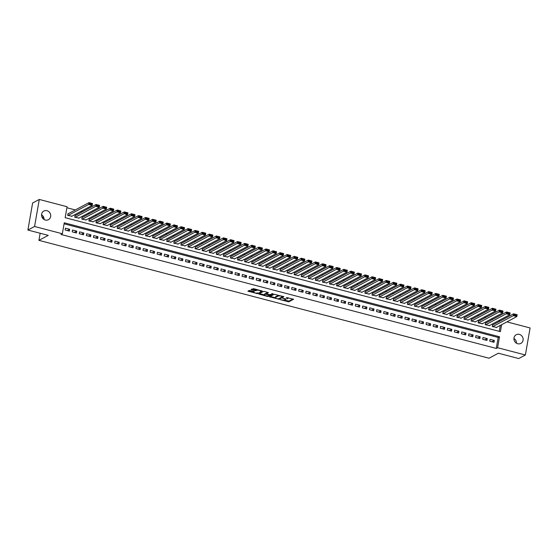 <?xml version="1.0" encoding="UTF-8"?>
<svg xmlns="http://www.w3.org/2000/svg" width="558" height="558" viewBox="0 0 558 558"><rect width="100%" height="100%" fill="white"/><g stroke="black" fill="none" stroke-linecap="round" stroke-linejoin="round"><path stroke-width="0.84" d="M280.193 299.632L288.835 301.829L293.592 299.262L286.324 297.505A2.406 0.614 -170.1 0 1 287.858 298.363A2.406 0.614 -170.1 0 1 287.705 298.537L287.314 298.746A2.406 0.614 -170.1 0 1 284.252 298.607L282.627 298.328L283.889 298.802A2.406 0.614 -170.1 0 1 285.424 299.667A2.406 0.614 -170.1 0 1 285.271 299.834L284.88 300.044A2.406 0.614 -170.1 0 1 281.818 299.911L280.193 299.632M41.529 214.788A4.91 4.513 -118.1 0 1 44.054 219.517M46.942 210.694A4.91 4.513 -118.1 0 1 50.659 214.872A4.91 4.513 -118.1 0 1 48.441 219.699A4.91 4.513 -118.1 0 1 45.31 220.047A4.91 4.513 -118.1 0 1 41.599 215.869A4.91 4.513 -118.1 0 1 43.817 211.043A4.91 4.513 -118.1 0 1 46.942 210.694M513.946 338.483A4.91 4.513 -118.1 0 1 516.471 343.212M519.359 334.388A4.91 4.513 -118.1 0 1 523.076 338.566A4.91 4.513 -118.1 0 1 520.851 343.393A4.91 4.513 -118.1 0 1 517.726 343.742A4.91 4.513 -118.1 0 1 514.009 339.564A4.91 4.513 -118.1 0 1 516.227 334.737A4.91 4.513 -118.1 0 1 519.359 334.388M253.757 291.388L253.653 291.98L254.218 291.646L253.737 291.381L249.273 290.418L247.905 291.178L257.538 293.634L262.302 291.067L253.625 288.653L251.023 289.511L255.006 290.704L256.757 290.32A2.016 0.516 -170.1 0 1 259.017 290.362A2.016 0.516 -170.1 0 1 260.6 291.15A2.016 0.516 -170.1 0 1 260.474 291.297L261.681 290.76M253.653 291.98A2.016 0.516 -170.1 0 0 253.527 292.12A2.016 0.516 -170.1 0 0 255.111 292.908A2.016 0.516 -170.1 0 0 257.371 292.95M506.894 321.882L530.1 327.958L525.385 354.993L518.717 358.55L498.364 353.221L489.031 358.215L38.914 240.352L48.246 235.364L27.9 230.042L34.568 226.478L39.283 199.45L67.065 206.718L65.153 217.676L500.407 331.647L501.621 324.7M525.385 354.993L497.603 347.718L499.515 336.76L64.261 222.795L62.35 233.753L34.568 226.478M62.35 233.753L61.017 234.465L496.271 348.429L497.603 347.718M269.556 296.779L279.146 299.29L283.903 296.723L274.271 294.268L269.556 296.779M267.387 296.424L258.71 294.003L263.467 291.436L264.422 291.478L268.412 292.664L266.452 293.738L266.884 294.059L270.17 294.715L272.158 293.647L273.169 293.871L268.342 296.465L267.387 296.424L267.477 295.9M68.348 213.658L67.992 213.561L67.671 215.388L71.975 216.19M75.421 215.507L75.072 215.416L74.751 217.243L79.048 218.045M82.5 217.362L82.145 217.271L81.831 219.099L86.127 219.901M89.58 219.217L89.224 219.127L88.903 220.947L93.207 221.749M96.653 221.066L96.304 220.975L95.983 222.802L100.28 223.605M103.732 222.921L103.376 222.83L103.063 224.658L107.359 225.46M110.812 224.776L110.456 224.686L110.135 226.506L114.439 227.308M117.884 226.632L117.536 226.534L117.215 228.361L121.511 229.164M124.964 228.48L124.608 228.389L124.294 230.217L128.591 231.019M132.044 230.335L131.688 230.245L131.367 232.065L135.671 232.867M139.116 232.191L138.768 232.093L138.447 233.921L142.75 234.723M146.196 234.039L145.84 233.948L145.526 235.776L149.823 236.578M153.276 235.894L152.92 235.804L152.599 237.624L156.903 238.426M160.348 237.75L160 237.652L159.679 239.48L163.982 240.282M167.428 239.598L167.072 239.508L166.758 241.335L171.055 242.137M174.508 241.454L174.152 241.363L173.831 243.183L178.135 243.986M181.58 243.309L181.231 243.211L180.911 245.039L185.214 245.841M188.66 245.157L188.304 245.067L187.99 246.894L192.287 247.696M195.739 247.013L195.384 246.922L195.063 248.749L199.366 249.545M202.812 248.868L202.463 248.77L202.142 250.598L206.446 251.4M209.892 250.716L209.536 250.626L209.222 252.453L213.519 253.255M216.971 252.572L216.616 252.481L216.295 254.309L220.598 255.104M224.044 254.427L223.695 254.329L223.374 256.157L227.678 256.959M231.124 256.275L230.768 256.185L230.454 258.012L234.751 258.814M238.203 258.131L237.847 258.04L237.527 259.868L241.83 260.663M245.276 259.986L244.927 259.889L244.606 261.716L248.91 262.518M252.356 261.835L252 261.744L251.686 263.571L255.983 264.373M259.435 263.69L259.079 263.599L258.759 265.427L263.062 266.222M266.508 265.545L266.159 265.448L265.838 267.275L270.142 268.077M273.587 267.394L273.232 267.303L272.918 269.13L277.214 269.933M280.667 269.249L280.311 269.158L279.99 270.986L284.294 271.788M287.74 271.104L287.391 271.007L287.07 272.834L291.374 273.636M294.819 272.953L294.464 272.862L294.15 274.689L298.446 275.492M301.899 274.808L301.543 274.717L301.222 276.545L305.526 277.347M308.979 276.663L308.623 276.573L308.302 278.393L312.606 279.195M316.051 278.512L315.695 278.421L315.382 280.249L319.678 281.051M323.131 280.367L322.775 280.276L322.454 282.104L326.758 282.906M330.21 282.222L329.855 282.132L329.534 283.952L333.837 284.754M337.283 284.078L336.927 283.98L336.614 285.808L340.91 286.61M344.363 285.926L344.007 285.836L343.686 287.663L347.99 288.465M351.442 287.782L351.087 287.691L350.766 289.511L355.069 290.313M358.515 289.637L358.159 289.539L357.845 291.367L362.142 292.169M365.595 291.485L365.239 291.395L364.918 293.222L369.222 294.024M372.674 293.341L372.319 293.25L371.998 295.07L376.301 295.873M379.747 295.196L379.391 295.098L379.077 296.926L383.374 297.728M386.827 297.044L386.471 296.954L386.15 298.781L390.454 299.583M393.906 298.9L393.55 298.809L393.23 300.629L397.533 301.432M400.979 300.755L400.63 300.657L400.309 302.485L404.606 303.287M408.058 302.603L407.703 302.513L407.382 304.34L411.685 305.142M415.138 304.459L414.782 304.368L414.461 306.196L418.765 306.991M422.211 306.314L421.862 306.216L421.541 308.044L425.838 308.846M429.29 308.162L428.935 308.072L428.621 309.899L432.917 310.701M436.37 310.018L436.014 309.927L435.693 311.755L439.997 312.55M443.443 311.873L443.094 311.776L442.773 313.603L447.07 314.405M450.522 313.722L450.166 313.631L449.853 315.458L454.149 316.26M457.602 315.577L457.246 315.486L456.925 317.314L461.229 318.109M464.675 317.432L464.326 317.335L464.005 319.162L468.301 319.964M471.754 319.281L471.398 319.19L471.085 321.017L475.381 321.82M478.834 321.136L478.478 321.045L478.157 322.873L482.461 323.675M485.906 322.991L485.558 322.894L485.237 324.721L489.533 325.523M489.764 341.189L494.011 342.298L494.325 340.471L490.084 339.362L489.764 341.189M482.684 339.334L486.932 340.443L487.253 338.622L483.005 337.506L482.684 339.334M475.611 337.478L479.852 338.594L480.173 336.767L475.925 335.651L475.611 337.478M468.532 335.63L472.779 336.739L473.093 334.912L468.853 333.803L468.532 335.63M461.452 333.775L465.7 334.884L466.021 333.063L461.773 331.947L461.452 333.775M454.379 331.919L458.62 333.035L458.941 331.208L454.693 330.092L454.379 331.919M447.3 330.071L451.548 331.18L451.861 329.353L447.621 328.244L447.3 330.071M440.22 328.216L444.468 329.325L444.789 327.497L440.541 326.388L440.22 328.216M433.147 326.36L437.388 327.476L437.709 325.649L433.461 324.533L433.147 326.36M426.068 324.512L430.316 325.621L430.63 323.793L426.389 322.684L426.068 324.512M418.988 322.657L423.236 323.766L423.557 321.938L419.309 320.829L418.988 322.657M411.916 320.801L416.156 321.917L416.477 320.09L412.229 318.974L411.916 320.801M404.836 318.953L409.084 320.062L409.398 318.234L405.157 317.125L404.836 318.953M397.756 317.097L402.004 318.206L402.325 316.379L398.077 315.27L397.756 317.097M390.684 315.242L394.925 316.358L395.245 314.531L390.998 313.415L390.684 315.242M383.604 313.394L387.852 314.503L388.166 312.675L383.925 311.566L383.604 313.394M376.524 311.538L380.772 312.647L381.093 310.82L376.845 309.711L376.524 311.538M369.452 309.683L373.693 310.799L374.013 308.972L369.766 307.856L369.452 309.683M362.372 307.828L366.62 308.944L366.934 307.116L362.693 306.007L362.372 307.828M355.293 305.979L359.54 307.088L359.861 305.261L355.613 304.152L355.293 305.979M348.22 304.124L352.461 305.24L352.782 303.413L348.534 302.296L348.22 304.124M341.14 302.269L345.388 303.385L345.702 301.557L341.461 300.448L341.14 302.269M334.061 300.42L338.308 301.529L338.629 299.702L334.381 298.593L334.061 300.42M326.988 298.565L331.229 299.674L331.55 297.853L327.302 296.737L326.988 298.565M319.908 296.71L324.156 297.826L324.47 295.998L320.229 294.889L319.908 296.71M312.829 294.861L317.077 295.97L317.397 294.143L313.15 293.034L312.829 294.861M305.749 293.006L309.997 294.115L310.318 292.294L306.07 291.178L305.749 293.006M298.676 291.15L302.924 292.266L303.238 290.439L298.997 289.33L298.676 291.15M291.597 289.302L295.845 290.411L296.165 288.584L291.918 287.475L291.597 289.302M284.517 287.447L288.765 288.556L289.086 286.735L284.838 285.619L284.517 287.447M277.445 285.591L281.692 286.707L282.006 284.88L277.758 283.771L277.445 285.591M270.365 283.743L274.613 284.852L274.934 283.025L270.686 281.916L270.365 283.743M263.285 281.888L267.533 282.997L267.854 281.176L263.606 280.06L263.285 281.888M256.213 280.032L260.46 281.148L260.774 279.321L256.527 278.205L256.213 280.032M249.133 278.184L253.381 279.293L253.702 277.466L249.454 276.356L249.133 278.184M242.053 276.329L246.301 277.438L246.622 275.617L242.374 274.501L242.053 276.329M234.981 274.473L239.229 275.589L239.542 273.762L235.295 272.646L234.981 274.473M227.901 272.625L232.149 273.734L232.47 271.906L228.222 270.797L227.901 272.625M220.822 270.769L225.069 271.879L225.39 270.051L221.142 268.942L220.822 270.769M213.749 268.914L217.997 270.03L218.311 268.203L214.063 267.087L213.749 268.914M206.669 267.066L210.917 268.175L211.238 266.347L206.99 265.238L206.669 267.066M199.59 265.21L203.837 266.319L204.158 264.492L199.91 263.383L199.59 265.21M192.517 263.355L196.765 264.471L197.079 262.644L192.831 261.528L192.517 263.355M185.437 261.507L189.685 262.616L190.006 260.788L185.758 259.679L185.437 261.507M178.358 259.651L182.606 260.76L182.926 258.933L178.679 257.824L178.358 259.651M171.285 257.796L175.533 258.912L175.847 257.085L171.599 255.969L171.285 257.796M164.205 255.941L168.453 257.057L168.774 255.229L164.526 254.12L164.205 255.941M157.126 254.092L161.374 255.201L161.694 253.374L157.447 252.265L157.126 254.092M150.053 252.237L154.294 253.353L154.615 251.525L150.367 250.409L150.053 252.237M142.974 250.382L147.221 251.498L147.542 249.67L143.294 248.561L142.974 250.382M135.894 248.533L140.142 249.642L140.463 247.815L136.215 246.706L135.894 248.533M128.821 246.678L133.062 247.794L133.383 245.966L129.135 244.85L128.821 246.678M121.742 244.822L125.989 245.939L126.31 244.111L122.062 243.002L121.742 244.822M114.662 242.974L118.91 244.083L119.231 242.256L114.983 241.147L114.662 242.974M107.589 241.119L111.83 242.228L112.151 240.407L107.903 239.291L107.589 241.119M100.51 239.263L104.758 240.379L105.071 238.552L100.831 237.443L100.51 239.263M93.43 237.415L97.678 238.524L97.999 236.697L93.751 235.588L93.43 237.415M86.357 235.56L90.598 236.669L90.919 234.848L86.671 233.732L86.357 235.56M79.278 233.704L83.526 234.82L83.84 232.993L79.599 231.884L79.278 233.704M72.198 231.856L76.446 232.965L76.767 231.138L72.519 230.029L72.198 231.856M496.271 348.429L498.182 337.471L64.086 223.807M69.687 229.289L65.439 228.173L65.126 230.001L69.366 231.11L69.687 229.289L67.288 230.566M499.947 321.129L498.482 320.745M492.867 319.274L491.41 318.89M485.788 317.418L484.33 317.042M478.715 315.57L477.25 315.186M471.636 313.715L470.178 313.331M464.556 311.859L463.098 311.476M457.476 310.011L456.019 309.627M450.404 308.156L448.946 307.772M443.324 306.3L441.866 305.917M436.244 304.452L434.787 304.068M429.172 302.596L427.714 302.213M422.092 300.741L420.634 300.357M415.012 298.886L413.555 298.509M407.94 297.037L406.482 296.654M400.86 295.182L399.402 294.798M393.781 293.327L392.323 292.95M386.708 291.478L385.25 291.095M379.628 289.623L378.171 289.239M372.549 287.768L371.091 287.391M365.476 285.919L364.018 285.536M358.396 284.064L356.939 283.68M351.317 282.209L349.859 281.832M344.244 280.36L342.786 279.976M337.165 278.505L335.707 278.121M330.085 276.649L328.627 276.273M323.012 274.801L321.554 274.417M315.933 272.946L314.475 272.562M308.853 271.09L307.395 270.714M301.78 269.242L300.323 268.858M294.701 267.387L293.243 267.003M287.621 265.531L286.163 265.155M280.548 263.683L279.091 263.299M273.469 261.828L272.011 261.444M266.389 259.972L264.931 259.589M259.317 258.124L257.859 257.74M252.237 256.268L250.779 255.885M245.157 254.413L243.7 254.029M238.085 252.565L236.627 252.181M231.005 250.709L229.547 250.326M223.925 248.854L222.468 248.47M216.853 246.999L215.395 246.622M209.773 245.15L208.315 244.767M202.694 243.295L201.236 242.911M195.621 241.44L194.163 241.063M188.541 239.591L187.083 239.208M181.462 237.736L180.004 237.352M174.389 235.881L172.931 235.504M167.309 234.032L165.852 233.649M160.23 232.177L158.772 231.793M153.157 230.321L151.699 229.945M146.077 228.473L144.62 228.089M138.998 226.618L137.54 226.234M131.925 224.762L130.46 224.386M124.846 222.914L123.388 222.53M117.766 221.059L116.308 220.675M110.693 219.203L109.228 218.827M103.614 217.355L102.156 216.971M96.534 215.5L95.076 215.116M89.461 213.644L87.997 213.268M82.382 211.796L80.924 211.412M75.302 209.941L66.89 207.736M499.25 331.34L500.289 325.419M492.986 324.84L492.63 324.749L492.316 326.576L496.613 327.379M43.112 216.274L42.743 218.387M40.148 233.244L38.914 240.352M27.9 230.042L32.615 203.007L39.283 199.45M498.182 337.471L499.515 336.76M494.325 340.471L491.926 341.754M487.253 338.622L484.853 339.899M480.173 336.767L477.774 338.05M473.093 334.912L470.694 336.195M466.021 333.063L463.621 334.34M458.941 331.208L456.542 332.491M451.861 329.353L449.462 330.636M444.789 327.497L442.389 328.781M437.709 325.649L435.31 326.932M430.63 323.793L428.23 325.077M423.557 321.938L421.157 323.221M416.477 320.09L414.078 321.373M409.398 318.234L406.998 319.518M402.325 316.379L399.926 317.662M395.245 314.531L392.846 315.807M388.166 312.675L385.766 313.959M381.093 310.82L378.694 312.103M374.013 308.972L371.614 310.248M366.934 307.116L364.534 308.4M359.861 305.261L357.462 306.544M352.782 303.413L350.382 304.689M345.702 301.557L343.303 302.841M338.629 299.702L336.23 300.985M331.55 297.853L329.15 299.13M324.47 295.998L322.071 297.281M317.397 294.143L314.998 295.426M310.318 292.294L307.918 293.571M303.238 290.439L300.839 291.722M296.165 288.584L293.766 289.867M289.086 286.735L286.686 288.012M282.006 284.88L279.607 286.163M274.934 283.025L272.534 284.308M267.854 281.176L265.455 282.453M260.774 279.321L258.375 280.604M253.702 277.466L251.302 278.749M246.622 275.617L244.223 276.894M239.542 273.762L237.143 275.045M232.47 271.906L230.07 273.19M225.39 270.051L222.991 271.334M218.311 268.203L215.911 269.486M211.238 266.347L208.838 267.631M204.158 264.492L201.759 265.775M197.079 262.644L194.679 263.927M190.006 260.788L187.607 262.072M182.926 258.933L180.527 260.216M175.847 257.085L173.447 258.361M168.774 255.229L166.375 256.513M161.694 253.374L159.295 254.657M154.615 251.525L152.215 252.802M147.542 249.67L145.143 250.954M140.463 247.815L138.063 249.098M133.383 245.966L130.984 247.243M126.31 244.111L123.911 245.394M119.231 242.256L116.831 243.539M112.151 240.407L109.752 241.684M105.071 238.552L102.679 239.835M97.999 236.697L95.599 237.98M90.919 234.848L88.52 236.125M83.84 232.993L81.44 234.276M76.767 231.138L74.367 232.421M285.424 299.667L285.55 298.935A2.406 0.614 -170.1 0 0 285.543 298.851M284.538 300.148L288.96 301.097L292.978 298.955M278.972 298.607L283.29 296.417M270.253 296.41L275.247 297.714A2.406 0.614 -170.1 0 0 276.782 298.593L278.463 298.886L282.599 296.675L281.288 296.186A2.406 0.614 -170.1 0 0 278.226 296.054L275.401 297.56A2.406 0.614 -170.1 0 0 275.247 297.728L275.373 296.995A2.406 0.614 -170.1 0 1 275.526 296.828L278.351 295.322L278.226 296.054M264.359 294.868L259.456 293.578M267.798 292.364L266.564 293.124M272.43 293.62L268.468 295.733L268.342 296.465M264.471 294.798A2.016 0.516 -170.1 0 0 264.346 294.938A2.016 0.516 -170.1 0 0 265.929 295.733A2.016 0.516 -170.1 0 0 268.189 295.775L269.326 295.133L268.844 294.868L265.566 294.212L264.471 294.798L264.597 294.066A2.016 0.516 -170.1 0 0 264.471 294.212L264.346 294.938M266.459 293.487L265.692 293.487L265.566 294.212M264.597 294.066L265.692 293.487M253.667 291.36A2.016 0.516 -170.1 0 0 253.66 291.388L253.527 292.12M257.015 289.539A2.016 0.516 -170.1 0 0 256.882 289.588L256.757 290.32M251.77 289.086L255.139 289.972L256.882 289.588M248.652 290.753L253.541 292.036M492.665 326.667L513.311 315.64L513.632 313.812L517.175 314.74L516.854 316.567L496.208 327.595M492.575 325.063L513.632 313.812L514.413 314.314L514.288 315.047L516.764 315.695L516.889 314.963L514.413 314.314M516.764 315.695L516.854 316.567L513.311 315.64L514.288 315.047M485.593 324.819L506.239 313.784L506.559 311.964L510.096 312.885L509.775 314.712L489.129 325.739M485.502 323.208L506.559 311.964L507.341 312.459L507.208 313.191L509.684 313.84L509.817 313.108L507.341 312.459M509.684 313.84L509.775 314.712L506.239 313.784L507.208 313.191M478.513 322.963L499.159 311.936L499.48 310.108L503.016 311.036L502.695 312.864L482.049 323.891M478.422 321.352L499.48 310.108L500.261 310.611L500.135 311.343L502.612 311.992L502.737 311.259L500.261 310.611M502.612 311.992L502.695 312.864L499.159 311.936L500.135 311.343M471.433 321.108L492.079 310.081L492.4 308.253L495.943 309.181L495.623 311.008L474.977 322.036M471.343 319.504L492.4 308.253L493.181 308.755L493.056 309.488L495.532 310.136L495.657 309.404L493.181 308.755M495.532 310.136L495.623 311.008L492.079 310.081L493.056 309.488M464.361 319.26L485.007 308.225L485.327 306.405L488.864 307.325L488.543 309.153L467.897 320.18M464.27 317.648L485.327 306.405L486.109 306.9L485.976 307.632L488.452 308.281L488.585 307.549L486.109 306.9M488.452 308.281L488.543 309.153L485.007 308.225L485.976 307.632M457.281 317.404L477.927 306.377L478.248 304.549L481.784 305.477L481.463 307.305L460.817 318.332M457.19 315.793L478.248 304.549L479.029 305.052L478.904 305.784L481.38 306.426L481.505 305.7L479.029 305.052M481.38 306.426L481.463 307.305L477.927 306.377L478.904 305.784M450.201 315.549L470.847 304.522L471.168 302.694L474.705 303.622L474.391 305.449L453.745 316.477M450.111 313.945L471.168 302.694L471.949 303.196L471.824 303.929L474.3 304.577L474.426 303.845L471.949 303.196M474.3 304.577L474.391 305.449L470.847 304.522L471.824 303.929M443.129 313.701L463.775 302.666L464.089 300.839L467.632 301.766L467.311 303.594L446.665 314.621M443.038 312.089L464.089 300.839L464.877 301.341L464.744 302.073L467.22 302.722L467.353 301.99L464.877 301.341M467.22 302.722L467.311 303.594L463.775 302.666L464.744 302.073M436.049 311.845L456.695 300.818L457.016 298.99L460.552 299.918L460.231 301.739L439.585 312.773M435.958 310.234L457.016 298.99L457.797 299.493L457.672 300.218L460.148 300.867L460.273 300.141L457.797 299.493M460.148 300.867L460.231 301.739L456.695 300.818L457.672 300.218M428.969 309.99L449.615 298.962L449.936 297.135L453.473 298.063L453.159 299.89L432.513 310.918M428.879 308.386L449.936 297.135L450.718 297.637L450.592 298.37L453.068 299.018L453.194 298.286L450.718 297.637M453.068 299.018L453.159 299.89L449.615 298.962L450.592 298.37M421.897 308.135L442.543 297.107L442.857 295.28L446.4 296.207L446.079 298.035L425.433 309.062M421.806 306.53L442.857 295.28L443.645 295.782L443.512 296.514L445.988 297.163L446.121 296.431L443.645 295.782M445.988 297.163L446.079 298.035L442.543 297.107L443.512 296.514M414.817 306.286L435.463 295.259L435.784 293.431L439.32 294.359L439 296.179L418.354 307.214M414.727 304.675L435.784 293.431L436.565 293.933L436.44 294.659L438.916 295.308L439.041 294.582L436.565 293.933M438.916 295.308L439 296.179L435.463 295.259L436.44 294.659M407.738 304.431L428.384 293.403L428.704 291.576L432.241 292.504L431.927 294.331L411.281 305.359M407.647 302.827L428.704 291.576L429.486 292.078L429.36 292.81L431.836 293.459L431.962 292.727L429.486 292.078M431.836 293.459L431.927 294.331L428.384 293.403L429.36 292.81M400.665 302.576L421.311 291.548L421.625 289.721L425.168 290.648L424.847 292.476L404.201 303.503M400.574 300.971L421.625 289.721L422.413 290.223L422.28 290.955L424.757 291.604L424.889 290.871L422.413 290.223M424.757 291.604L424.847 292.476L421.311 291.548L422.28 290.955M393.585 300.727L414.231 289.7L414.552 287.872L418.088 288.8L417.768 290.62L397.122 301.655M393.495 299.116L414.552 287.872L415.333 288.374L415.208 289.1L417.684 289.748L417.809 289.023L415.333 288.374M417.684 289.748L417.768 290.62L414.231 289.7L415.208 289.1M386.506 298.872L407.152 287.844L407.473 286.017L411.009 286.945L410.695 288.772L390.049 299.799M386.415 297.268L407.473 286.017L408.254 286.519L408.128 287.251L410.604 287.9L410.73 287.168L408.254 286.519M410.604 287.9L410.695 288.772L407.152 287.844L408.128 287.251M379.433 297.016L400.079 285.989L400.393 284.161L403.936 285.089L403.615 286.917L382.969 297.944M379.342 295.412L400.393 284.161L401.181 284.664L401.049 285.396L403.525 286.045L403.657 285.312L401.181 284.664M403.525 286.045L403.615 286.917L400.079 285.989L401.049 285.396M372.353 295.168L392.999 284.141L393.32 282.313L396.857 283.241L396.536 285.061L375.89 296.096M372.263 293.557L393.32 282.313L394.101 282.815L393.976 283.541L396.452 284.189L396.578 283.464L394.101 282.815M396.452 284.189L396.536 285.061L392.999 284.141L393.976 283.541M365.274 293.313L385.92 282.285L386.241 280.458L389.777 281.385L389.463 283.213L368.817 294.24M365.183 291.701L386.241 280.458L387.022 280.96L386.896 281.692L389.372 282.341L389.498 281.609L387.022 280.96M389.372 282.341L389.463 283.213L385.92 282.285L386.896 281.692M358.201 291.457L378.847 280.43L379.161 278.602L382.704 279.53L382.383 281.358L361.737 292.385M358.11 289.853L379.161 278.602L379.949 279.105L379.817 279.837L382.293 280.486L382.425 279.753L379.949 279.105M382.293 280.486L382.383 281.358L378.847 280.43L379.817 279.837M351.121 289.609L371.767 278.582L372.088 276.754L375.625 277.682L375.304 279.502L354.658 290.537M351.031 287.998L372.088 276.754L372.87 277.256L372.744 277.982L375.22 278.63L375.346 277.905L372.87 277.256M375.22 278.63L375.304 279.502L371.767 278.582L372.744 277.982M344.042 287.754L364.688 276.726L365.009 274.899L368.545 275.826L368.231 277.654L347.585 288.681M343.951 286.142L365.009 274.899L365.79 275.401L365.664 276.133L368.14 276.782L368.266 276.05L365.79 275.401M368.14 276.782L368.231 277.654L364.688 276.726L365.664 276.133M336.962 285.898L357.615 274.871L357.929 273.043L361.472 273.971L361.152 275.798L340.506 286.826M336.879 284.294L357.929 273.043L358.717 273.546L358.585 274.278L361.061 274.927L361.193 274.194L358.717 273.546M361.061 274.927L361.152 275.798L357.615 274.871L358.585 274.278M329.89 284.05L350.536 273.015L350.856 271.195L354.393 272.116L354.072 273.943L333.426 284.978M329.799 282.439L350.856 271.195L351.638 271.697L351.512 272.423L353.988 273.071L354.114 272.346L351.638 271.697M353.988 273.071L354.072 273.943L350.536 273.015L351.512 272.423M322.81 282.195L343.456 271.167L343.777 269.34L347.313 270.267L346.999 272.095L326.346 283.122M322.719 280.583L343.777 269.34L344.558 269.842L344.432 270.574L346.909 271.223L347.034 270.49L344.558 269.842M346.909 271.223L346.999 272.095L343.456 271.167L344.432 270.574M315.73 280.339L336.383 269.312L336.697 267.484L340.24 268.412L339.92 270.239L319.274 281.267M315.647 278.735L336.697 267.484L337.478 267.986L337.353 268.719L339.829 269.368L339.962 268.635L337.478 267.986M339.829 269.368L339.92 270.239L336.383 269.312L337.353 268.719M308.658 278.491L329.304 267.456L329.625 265.636L333.161 266.557L332.84 268.384L312.194 279.412M308.567 276.88L329.625 265.636L330.406 266.138L330.28 266.864L332.756 267.512L332.882 266.787L330.406 266.138M332.756 267.512L332.84 268.384L329.304 267.456L330.28 266.864M301.578 276.635L322.224 265.608L322.545 263.781L326.081 264.708L325.767 266.536L305.114 277.563M301.487 275.024L322.545 263.781L323.326 264.283L323.201 265.015L325.677 265.664L325.802 264.931L323.326 264.283M325.677 265.664L325.767 266.536L322.224 265.608L323.201 265.015M294.498 274.78L315.151 263.753L315.465 261.925L319.009 262.853L318.688 264.68L298.042 275.708M294.415 273.176L315.465 261.925L316.246 262.427L316.121 263.16L318.597 263.808L318.73 263.076L316.246 262.427M318.597 263.808L318.688 264.68L315.151 263.753L316.121 263.16M287.426 272.932L308.072 261.897L308.393 260.077L311.929 260.998L311.608 262.825L290.962 273.852M287.335 271.321L308.393 260.077L309.174 260.579L309.048 261.304L311.524 261.953L311.65 261.221L309.174 260.579M311.524 261.953L311.608 262.825L308.072 261.897L309.048 261.304M280.346 271.076L300.992 260.049L301.313 258.221L304.849 259.149L304.535 260.977L283.882 272.004M280.255 269.465L301.313 258.221L302.094 258.724L301.969 259.456L304.445 260.105L304.57 259.372L302.094 258.724M304.445 260.105L304.535 260.977L300.992 260.049L301.969 259.456M273.267 269.221L293.92 258.194L294.233 256.366L297.777 257.294L297.456 259.121L276.81 270.149M273.183 267.617L294.233 256.366L295.015 256.868L294.889 257.601L297.365 258.249L297.498 257.517L295.015 256.868M297.365 258.249L297.456 259.121L293.92 258.194L294.889 257.601M266.194 267.373L286.84 256.338L287.161 254.518L290.697 255.438L290.376 257.266L269.73 268.293M266.103 265.761L287.161 254.518L287.942 255.013L287.816 255.745L290.293 256.394L290.418 255.662L287.942 255.013M290.293 256.394L290.376 257.266L286.84 256.338L287.816 255.745M259.114 265.517L279.76 254.49L280.081 252.662L283.617 253.59L283.304 255.418L262.651 266.445M259.024 263.906L280.081 252.662L280.862 253.165L280.737 253.897L283.213 254.546L283.338 253.813L280.862 253.165M283.213 254.546L283.304 255.418L279.76 254.49L280.737 253.897M252.035 263.662L272.688 252.635L273.001 250.807L276.545 251.735L276.224 253.562L255.578 264.59M251.951 262.058L273.001 250.807L273.783 251.309L273.657 252.042L276.133 252.69L276.266 251.958L273.783 251.309M276.133 252.69L276.224 253.562L272.688 252.635L273.657 252.042M244.962 261.814L265.608 250.779L265.929 248.959L269.465 249.879L269.144 251.707L248.498 262.734M244.871 260.202L265.929 248.959L266.71 249.454L266.578 250.186L269.061 250.835L269.186 250.103L266.71 249.454M269.061 250.835L269.144 251.707L265.608 250.779L266.578 250.186M237.882 259.958L258.528 248.931L258.849 247.103L262.386 248.031L262.072 249.858L241.419 260.886M237.792 258.347L258.849 247.103L259.63 247.606L259.505 248.331L261.981 248.98L262.107 248.254L259.63 247.606M261.981 248.98L262.072 249.858L258.528 248.931L259.505 248.331M230.803 258.103L251.456 247.075L251.77 245.248L255.313 246.176L254.992 248.003L234.346 259.031M230.719 256.499L251.77 245.248L252.551 245.75L252.425 246.483L254.901 247.131L255.034 246.399L252.551 245.75M254.901 247.131L254.992 248.003L251.456 247.075L252.425 246.483M223.73 256.255L244.376 245.22L244.697 243.393L248.233 244.32L247.912 246.148L227.266 257.175M223.639 254.643L244.697 243.393L245.478 243.895L245.346 244.627L247.829 245.276L247.954 244.544L245.478 243.895M247.829 245.276L247.912 246.148L244.376 245.22L245.346 244.627M216.65 254.399L237.296 243.372L237.617 241.544L241.154 242.472L240.84 244.292L220.187 255.327M216.56 252.788L237.617 241.544L238.399 242.046L238.273 242.772L240.749 243.421L240.875 242.695L238.399 242.046M240.749 243.421L240.84 244.292L237.296 243.372L238.273 242.772M209.571 252.544L230.224 241.516L230.538 239.689L234.081 240.617L233.76 242.444L213.114 253.471M209.487 250.94L230.538 239.689L231.319 240.191L231.193 240.923L233.669 241.572L233.802 240.84L231.319 240.191M233.669 241.572L233.76 242.444L230.224 241.516L231.193 240.923M202.498 250.688L223.144 239.661L223.465 237.834L227.001 238.761L226.681 240.589L206.035 251.616M202.408 249.084L223.465 237.834L224.246 238.336L224.114 239.068L226.597 239.717L226.722 238.984L224.246 238.336M226.597 239.717L226.681 240.589L223.144 239.661L224.114 239.068M195.419 248.84L216.065 237.813L216.385 235.985L219.922 236.913L219.608 238.733L198.955 249.768M195.328 247.229L216.385 235.985L217.167 236.487L217.041 237.213L219.517 237.861L219.643 237.136L217.167 236.487M219.517 237.861L219.608 238.733L216.065 237.813L217.041 237.213M188.339 246.985L208.992 235.957L209.306 234.13L212.849 235.058L212.528 236.885L191.882 247.912M188.255 245.381L209.306 234.13L210.087 234.632L209.961 235.364L212.438 236.013L212.57 235.281L210.087 234.632M212.438 236.013L212.528 236.885L208.992 235.957L209.961 235.364M181.266 245.129L201.912 234.102L202.233 232.274L205.769 233.202L205.449 235.03L184.803 246.057M181.176 243.525L202.233 232.274L203.014 232.777L202.882 233.509L205.365 234.158L205.49 233.425L203.014 232.777M205.365 234.158L205.449 235.03L201.912 234.102L202.882 233.509M174.187 243.281L194.833 232.254L195.154 230.426L198.69 231.354L198.376 233.174L177.723 244.209M174.096 241.67L195.154 230.426L195.935 230.928L195.809 231.654L198.285 232.302L198.411 231.577L195.935 230.928M198.285 232.302L198.376 233.174L194.833 232.254L195.809 231.654M167.107 241.426L187.76 230.398L188.074 228.571L191.617 229.498L191.296 231.326L170.65 242.353M167.023 239.821L188.074 228.571L188.855 229.073L188.73 229.805L191.206 230.454L191.338 229.722L188.855 229.073M191.206 230.454L191.296 231.326L187.76 230.398L188.73 229.805M160.034 239.57L180.68 228.543L181.001 226.715L184.538 227.643L184.217 229.471L163.571 240.498M159.944 237.966L181.001 226.715L181.782 227.218L181.65 227.95L184.133 228.599L184.259 227.866L181.782 227.218M184.133 228.599L184.217 229.471L180.68 228.543L181.65 227.95M152.955 237.722L173.601 226.694L173.922 224.867L177.458 225.795L177.144 227.615L156.491 238.65M152.864 236.111L173.922 224.867L174.703 225.369L174.577 226.095L177.053 226.743L177.179 226.018L174.703 225.369M177.053 226.743L177.144 227.615L173.601 226.694L174.577 226.095M145.875 235.867L166.528 224.839L166.842 223.012L170.385 223.939L170.064 225.767L149.418 236.794M145.791 234.255L166.842 223.012L167.623 223.514L167.498 224.246L169.974 224.895L170.099 224.163L167.623 223.514M169.974 224.895L170.064 225.767L166.528 224.839L167.498 224.246M138.803 234.011L159.448 222.984L159.769 221.156L163.306 222.084L162.985 223.911L142.339 234.939M138.712 232.407L159.769 221.156L160.551 221.659L160.418 222.391L162.901 223.04L163.027 222.307L160.551 221.659M162.901 223.04L162.985 223.911L159.448 222.984L160.418 222.391M131.723 232.163L152.369 221.135L152.69 219.308L156.226 220.236L155.912 222.056L135.259 233.091M131.632 230.552L152.69 219.308L153.471 219.81L153.345 220.536L155.822 221.184L155.947 220.459L153.471 219.81M155.822 221.184L155.912 222.056L152.369 221.135L153.345 220.536M124.643 230.308L145.296 219.28L145.61 217.453L149.153 218.38L148.833 220.208L128.187 231.235M124.56 228.696L145.61 217.453L146.391 217.955L146.266 218.687L148.742 219.336L148.867 218.603L146.391 217.955M148.742 219.336L148.833 220.208L145.296 219.28L146.266 218.687M117.571 228.452L138.217 217.425L138.537 215.597L142.074 216.525L141.753 218.352L121.107 229.38M117.48 226.848L138.537 215.597L139.319 216.099L139.186 216.832L141.669 217.481L141.795 216.748L139.319 216.099M141.669 217.481L141.753 218.352L138.217 217.425L139.186 216.832M110.491 226.604L131.137 215.569L131.458 213.749L134.994 214.67L134.68 216.497L114.027 227.531M110.4 224.993L131.458 213.749L132.239 214.251L132.113 214.976L134.59 215.625L134.715 214.9L132.239 214.251M134.59 215.625L134.68 216.497L131.137 215.569L132.113 214.976M103.411 224.748L124.064 213.721L124.378 211.894L127.922 212.821L127.601 214.649L106.955 225.676M103.321 223.137L124.378 211.894L125.159 212.396L125.034 213.128L127.51 213.777L127.636 213.044L125.159 212.396M127.51 213.777L127.601 214.649L124.064 213.721L125.034 213.128M96.339 222.893L116.985 211.866L117.306 210.038L120.842 210.966L120.521 212.793L99.875 223.821M96.248 221.289L117.306 210.038L118.087 210.54L117.954 211.273L120.437 211.921L120.563 211.189L118.087 210.54M120.437 211.921L120.521 212.793L116.985 211.866L117.954 211.273M89.259 221.045L109.905 210.01L110.226 208.19L113.762 209.111L113.448 210.938L92.795 221.965M89.168 219.434L110.226 208.19L111.007 208.692L110.882 209.417L113.358 210.066L113.483 209.341L111.007 208.692M113.358 210.066L113.448 210.938L109.905 210.01L110.882 209.417M82.179 219.189L102.825 208.162L103.146 206.334L106.69 207.262L106.369 209.09L85.723 220.117M82.089 217.578L103.146 206.334L103.927 206.837L103.802 207.569L106.278 208.218L106.404 207.485L103.927 206.837M106.278 208.218L106.369 209.09L102.825 208.162L103.802 207.569M75.107 217.334L95.753 206.307L96.074 204.479L99.61 205.407L99.289 207.234L78.643 218.262M75.016 215.73L96.074 204.479L96.855 204.981L96.722 205.714L99.198 206.362L99.331 205.63L96.855 204.981M99.198 206.362L99.289 207.234L95.753 206.307L96.722 205.714M68.027 215.486L88.673 204.451L88.994 202.631L92.53 203.551L92.209 205.379L71.563 216.406M67.937 213.874L88.994 202.631L89.775 203.126L89.65 203.858L92.126 204.507L92.251 203.775L89.775 203.126M92.126 204.507L92.209 205.379L88.673 204.451L89.65 203.858M288.96 301.097L288.835 301.829M288.005 301.055L287.879 301.787M279.272 298.565L279.146 299.29M270.1 296.493L269.988 297.107M275.526 296.828L275.401 297.56M259.296 293.668L259.191 294.275M266.584 293.006L266.452 293.738M269.368 294.708L269.298 295.07M256.094 290.014L255.969 290.746M255.139 289.972L255.006 290.704M251.609 289.177L251.505 289.783M257.663 292.908L257.538 293.634M256.673 293.076L256.582 293.592M248.491 290.837L248.387 291.45M287.984 297.644L287.858 298.363M282.697 296.263L282.627 296.64M266.536 293.062L266.41 293.794M269.402 294.715L269.326 295.133M260.712 290.509L260.6 291.15"/></g></svg>
